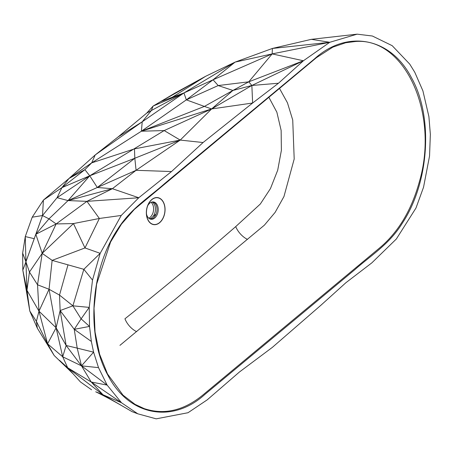 <?xml version="1.0" encoding="UTF-8"?>
<svg xmlns="http://www.w3.org/2000/svg" width="453" height="453" viewBox="0 0 453 453"><rect width="100%" height="100%" fill="white"/><g stroke="black" fill="none" stroke-linecap="round" stroke-linejoin="round"><path stroke-width="0.68" d="M156.138 214.037L152.695 216.902A8.737 5.912 98.5 0 0 155.441 208.691A8.737 5.912 98.5 0 0 152.095 201.998M81.104 318.85L74.241 329.337L60.136 310.554L72.893 305.832L81.104 318.85L89.518 326.42L74.241 329.337L77.214 348.13L93.595 352.168L98.511 367.638L81.489 365.843L77.214 348.13L66.138 345.486L60.136 310.554L59.513 295.079L72.893 305.832L89.23 307.389L81.104 318.85M132.016 411.63L102.995 394.761L121.512 402.757L137.774 413.799L132.016 411.63M137.774 413.799L156.2 418.838L188.012 412.728L207.191 399.869L239.382 372.043L272.389 347.343L321.041 305.129L345.973 282.655L371.822 262.876L396.358 238.986L415.984 208.018L423.544 187.214L429.546 156.042L430.35 134.331L428.906 116.636L422.904 90.849L414.789 72.293L409.75 64.128L392.19 45.679L372.36 36.008L357.14 34.162L311.353 39.332L329.778 42.293L303.414 60.759L278.476 83.233L251.857 85.475L303.414 60.759L248.765 81.823L251.857 85.475L252.627 103.018L211.613 108.941L251.857 85.475L232.916 90.453L248.765 81.823L272.168 53.901L303.414 60.759M278.476 83.233L252.627 103.018L203.063 142.531L171.517 171.545L138.782 197.751L112.389 188.703L136.081 170.305L171.517 171.545M92.514 280.084L83.845 269.309L100.181 253.329L92.514 280.084L89.23 307.389L89.518 326.42L91.342 341.443L74.241 329.337M72.893 305.832L83.845 269.309L52.135 260.373L84.977 247.938L100.181 253.329L121.234 215.452L99.371 218.471L86.936 201.347L138.782 197.751L121.234 215.452M91.342 341.443L93.595 352.168L81.489 365.843L66.138 345.486L56.098 327.785L60.136 310.554M124.807 407.44C114.411 401.375 104.717 396.16 95.725 391.794L102.995 394.761L91.234 382.009L107.14 385.101L121.512 402.757L91.234 382.009L81.489 365.843L62.69 356.777L66.138 345.486M98.511 367.638L107.14 385.101L81.489 365.843M102.995 394.761L67.678 367.757L62.69 356.777L56.098 327.785L49.049 289.263L59.513 295.079L67.99 264.841M84.977 247.938L99.371 218.471L73.465 223.567L84.977 247.938M62.69 356.777L47.582 343.816L56.098 327.785L38.986 311.177L49.049 289.263L52.135 260.373L42.18 253.346L56.149 223.946L86.936 201.347L112.389 188.703L97.304 187.491L136.081 170.305L180.226 140.085L203.063 142.531M112.389 188.703L68.063 200.577L97.304 187.491L134.818 158.244L180.226 140.085L211.613 108.941L232.916 90.453L218.204 85.555L248.765 81.823M91.574 389.795L80.407 381.907L67.678 367.757L91.234 382.009M73.239 373.935L54.179 355.503L47.582 343.816L36.399 321.392L38.986 311.177L37.542 284.79L42.18 253.346L73.465 223.567L56.149 223.946L35.838 234.286L48.986 218.861L56.149 223.946M86.936 201.347L68.063 200.577L89.745 175.809L134.818 158.244L136.081 170.305M134.818 158.244L134.462 148.878L180.226 140.085L164.179 130.566L211.613 108.941L204.382 106.427L232.916 90.453M211.613 108.941L141.398 131.211L204.382 106.427L186.342 99.858L213.069 79.785L272.168 53.901L329.778 42.293L357.14 34.162M59.496 360.328L67.678 367.757M47.582 343.816L38.986 311.177L26.976 290.322L29.451 272.055L37.542 284.79L49.049 289.263M54.179 355.503L37.327 328.193L29.802 311.052L26.976 290.322L25.934 261.823L29.451 272.055L42.18 253.346L35.838 234.286L42.508 215.543L48.986 218.861L68.063 200.577L57.078 197.689L89.745 175.809L97.304 187.491M34.224 238.686L25.934 261.823L25.277 236.562L34.224 238.686L42.508 215.543L57.078 197.689L61.919 187.638L89.745 175.809L164.179 130.566L141.398 131.211L186.342 99.858L218.204 85.555L213.069 79.785L235.118 62.106L272.168 53.901L272.378 48.454L329.778 42.293M186.342 99.858L183.941 92.944L235.118 62.106L272.378 48.454L311.353 39.332M37.327 328.193L36.399 321.392L29.802 311.052L22.814 270.192L22.65 253.114L25.277 236.562L32.214 217.191L42.508 215.543L43.414 200.084L61.919 187.638L84.887 169.654L91.687 162.87L141.398 131.211L142.225 121.795L183.941 92.944L213.069 79.785M22.65 253.114L25.934 261.823L35.838 234.286M61.919 187.638L68.981 178.493L84.887 169.654L89.745 175.809M32.214 217.191L43.414 200.084L68.981 178.493L91.687 162.87L134.462 148.878M235.118 62.106L205.651 76.291L172.202 97.31L160.464 101.676L205.651 76.291L174.875 93.159L153.125 106.059L183.941 92.944L172.202 97.31M25.934 261.823L22.814 270.192L26.976 290.322M91.687 162.87L95.215 154.937L142.225 121.795L151.359 110.521L183.941 92.944M151.359 110.521L153.125 106.059L146.698 113.137L151.359 110.521M68.981 178.493L95.215 154.937L118.097 136.936L142.225 121.795M118.097 136.936L146.698 113.137M305.033 311.137L204.988 394.337C172.157 424.257 128.482 415.678 107.797 375.061C85.985 335.939 90.238 270.469 117.333 229.773C130.277 208.85 148.607 197.825 164.801 183.431L314.274 59.083C346.964 29.088 390.746 37.322 411.55 77.888C433.481 116.902 429.348 182.44 402.292 223.244C389.365 244.252 371.041 255.288 354.841 269.665L305.033 311.137M144.167 408.606C164.813 415.407 184.994 410.361 204.711 393.476L378.912 248.521C397.944 232.814 411.443 210.503 419.41 181.579C439.518 113.069 404.421 36.835 355.033 41.54L345.69 42.752L332.847 47.135L316.415 57.673L134.331 209.416L121.449 224.133L110.589 242.004L96.608 284.178L94.026 308.272L95.039 332.004L99.603 354.246L107.508 373.957L122.984 395.129L134.994 404.319L144.167 408.606M279.467 88.386L287.451 102.791L292.729 120.045L294.195 159.009L283.957 196.54L275.135 212.366L264.376 225.169L119.943 345.356M136.613 331.641A15.883 9.485 -129.4 0 1 124.937 318.793C161.857 289.427 198.782 258.703 235.713 226.613L260.316 204.026L270.464 188.567L277.695 170.237L281.387 150.351L281.143 130.453L276.862 112.202L268.833 97.225M159.626 222.706A13.658 9.247 98.5 0 0 161.104 199.195A13.658 9.247 98.5 0 0 146.376 211.449A13.658 9.247 98.5 0 0 159.626 222.706M159.581 222.57A13.499 9.139 -81.5 0 1 146.608 215.113A13.499 9.139 -81.5 0 1 148.165 204.643A13.499 9.139 -81.5 0 1 162.831 201.415A13.499 9.139 -81.5 0 1 159.581 222.57M146.495 214.031A8.737 5.912 98.5 0 0 150.668 219.184A8.737 5.912 98.5 0 0 154.745 218.012A8.737 5.912 98.5 0 0 158.171 208.471A8.737 5.912 98.5 0 0 153.239 201.93A8.737 5.912 98.5 0 0 147.746 205.645M150.102 219.02A8.652 5.855 98.5 0 0 153.561 217.768A8.652 5.855 98.5 0 0 156.993 208.731A8.652 5.855 98.5 0 0 152.65 201.925M152.695 216.902L150.147 219.02M149.598 218.788A8.737 5.912 98.5 0 0 151.194 218.148M151.104 202.321A8.737 5.912 -81.5 0 1 153.046 205.385A8.737 5.912 -81.5 0 1 150.843 216.63A8.737 5.912 -81.5 0 1 148.743 218.193M235.713 226.613A15.883 9.139 -130.1 0 0 247.468 239.399M355.412 41.529L354.937 41.546"/></g></svg>
